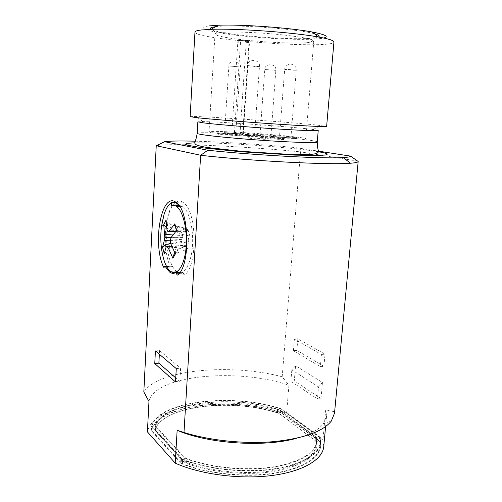<?xml version="1.0" encoding="UTF-8"?>
<svg xmlns="http://www.w3.org/2000/svg" width="502" height="502" viewBox="0 0 502 502"><rect width="100%" height="100%" fill="white"/><g stroke="black" fill="none" stroke-linecap="round" stroke-linejoin="round"><path stroke-width="0.38" stroke-dasharray="2.51 1.88" d="M334.508 413.221L358.102 161.23M334.558 411.709L325.679 410.096L322.924 440.016L286.611 413.14L288.926 385.272L282.18 376.782L300.497 151.874L358.02 161.167M323.916 366.334L325.02 354.155L297.83 338.837L296.858 350.39L323.916 366.334L320.345 366.711L321.437 354.5L294.385 339.132L297.83 338.837M321.004 398.488L322.453 382.468L295.571 365.701L294.285 380.905L321.004 398.488L317.446 398.939L318.525 386.91L291.819 369.874L295.571 365.701M297.046 438.133C310.073 434.418 318.845 429.637 323.37 423.782L326.564 416.12L325.679 410.096M195.121 141.188C223.089 141.903 263.243 144.501 295.942 147.657L318.35 151.127M180.626 463.133L151.259 430.634L151.052 429.875C159.398 404.097 233.361 396.373 280.982 412.531L319.874 441.271L320.458 442.055L320.652 446.065C319.705 458.175 301.74 469.552 272.661 473.693C243.627 477.835 206.611 473.775 181.837 463.898L180.626 463.133L180.889 458.79L151.472 426.625L151.259 425.878C159.605 400.395 233.606 392.821 281.283 408.835L282.457 409.394L282.155 413.09M323.752 446.585L322.924 440.016M286.611 413.14C236.279 394.233 152.784 402.792 147.406 431.858M300.572 151.842L295.942 147.657M156.241 145.731C170.925 142.788 246.049 146.327 300.497 151.874M282.18 376.782C230.964 363.228 158.645 369.24 143.823 391.943M148.975 401.481C154.271 374.919 238.174 367.659 288.926 385.272M325.02 354.155L321.437 354.5M296.858 350.39L293.419 350.71L320.345 366.711M293.419 350.71L294.385 339.132M322.453 382.468L318.525 386.91M294.285 380.905L290.865 381.288L317.446 398.939M290.865 381.288L291.819 369.874M178.919 273.741L183.788 273.552L184.297 274.795L184.698 274.782C197.801 266.123 196.972 211.21 183.6 202.789C180.952 200.762 178.348 200.568 175.769 202.206M175.142 202.651C164.505 210.062 161.82 248.484 170.335 266.706L170.605 267.083L171.251 266.531L164.374 266.757M166.614 266.43L171.904 265.978L171.251 266.531M172.123 266.255L176.679 271.889M177.771 272.523C179.503 273.326 181.228 273.245 182.941 272.291L175.882 272.548M183.788 273.552L182.941 272.291M175.512 381.984L179.835 381.526L175.744 377.943M176.277 368.593L180.613 368.173L179.835 381.526M155.425 350.923L159.548 350.572L180.613 368.173M159.548 350.572L159.354 354.255M319.874 441.271L320.238 437.292L320.822 438.064L321.023 442.03C320.088 454.003 302.116 465.241 273.013 469.314C243.959 473.38 206.899 469.339 182.1 459.55L180.889 458.79M320.238 437.292L282.457 409.394M171.358 205.443L177.608 205.425L171.584 205.506M178.812 205.186L182.948 206.598C189.097 211.16 193.527 228.416 192.523 244.995C191.582 261.598 185.52 273.609 179.289 272.429M177.143 271.607L176.434 271.13C168.923 265.853 164.637 242.943 167.549 225.367L166.946 220.861C168.892 211.474 171.916 205.406 176.02 202.645M197.863 121.842L202.927 121.609C221.043 121.817 285.575 126.341 309.219 129.039L318.224 130.47M181.467 458.615L152.125 426.606L151.918 425.859C160.238 400.627 233.537 393.104 280.844 408.954L319.611 437.311L320.201 438.083L320.383 441.923C319.454 453.795 301.652 464.94 272.824 468.987C244.047 473.035 207.326 469.056 182.684 459.374L181.467 458.615L181.203 462.957L151.918 430.616L152.125 426.606M190.126 116.633L196.113 116.533C217.084 117.098 289.001 122.168 316.097 124.973L326.633 126.416M282.024 409.513L281.722 413.215L280.536 412.65C233.286 396.662 160.031 404.336 151.711 429.856L151.918 430.616M181.203 462.957L182.421 463.729C207.031 473.493 243.721 477.484 272.473 473.367C301.275 469.251 319.071 457.968 320.012 445.958L319.837 442.074L319.253 441.296L319.611 437.311M281.722 413.215L319.253 441.296M194.977 31.996C193.885 39.696 333.648 49.711 333.943 41.955M183.676 461.714L155.444 430.854L155.049 429.31C163.934 405.516 232.351 398.237 277.524 412.958L279.959 414.106L315.745 441.057L316.881 442.657L316.919 445.45C315.112 457.887 300.177 466.64 272.109 471.704C244.989 475.77 210.169 472.3 186.198 463.258L183.676 461.714L183.939 457.391L155.658 426.844L155.262 425.319C164.141 401.795 232.602 394.66 277.826 409.255L280.26 410.391L279.959 414.106M170.322 240.383L188.2 239.956L188.394 241.983L170.78 243.74M176.685 230.387L176.779 232.25L179.352 233.806L189.831 236.028L188.614 238.205L171.126 237.477M174.947 225.699L177.507 227.28L187.961 229.565L186.757 231.755L175.92 231.253M166.984 229.872L185.269 231.102L184.385 228.027L171.828 224.802C169.036 223.974 167.116 222.392 166.068 220.045M166.708 228.096L169.469 229.326L171.828 224.802M172.939 234.936L182.822 235.57L181.95 232.514L169.469 229.326M170.385 240.132L182.609 239.291L181.442 241.412L170.743 243.495M164.273 253.686C165.522 252.079 167.58 250.956 170.429 250.329L169.318 246.25M166.068 247.028L184.429 245.698L183.249 247.806L170.429 250.329M173.868 254.69L176.058 253.221L186.794 249.538L185.903 246.413L172.431 247.8M175.374 253.886L175.524 251.678L178.505 248.785L189.298 245.12L188.394 241.983M208.976 25.928C193.571 27.993 213.475 33.025 244.882 36.194C276.087 39.42 313.53 40.424 323.671 38.026M315.745 441.057L316.109 437.073L317.245 438.654L317.283 441.421C315.488 453.714 300.547 462.361 272.467 467.343C245.321 471.34 210.463 467.883 186.468 458.916L183.939 457.391M316.109 437.073L280.26 410.391M186.757 231.755L185.966 232.188L185.269 231.102M184.385 228.027L181.95 232.514M182.822 235.57L182.609 239.291M181.442 241.412L183.249 247.806M184.429 245.698L185.207 245.302L185.903 246.413M186.794 249.538L189.298 245.12M188.2 239.956L188.614 238.205M189.831 236.028L187.961 229.565M175.386 231.88L185.966 232.188M171.069 237.653L183.01 237.565M171.715 246.105L185.207 245.302M318.456 36.991L311.02 38.271C288.932 40.204 227.613 35.303 213.551 30.402L211.06 29.336M215.527 26.706C231.949 24.071 298.922 28.884 314.509 33.816M184.416 457.178L156.298 426.869L155.902 425.345C164.694 402.027 232.595 394.93 277.468 409.406L279.909 410.542L315.476 437.047L316.605 438.629L316.643 441.314C314.861 453.513 300.052 462.085 272.216 467.029C245.315 470.995 210.765 467.582 186.945 458.702L184.416 457.178L184.184 460.962L156.109 430.377L156.298 426.869M306.509 42.739C292.553 43.756 260.187 42.061 238.004 39.238C228.567 38.045 221.846 36.847 217.843 35.629C215.948 35.04 215.013 34.487 215.032 33.992C214.768 31.795 237.559 31.35 264.799 33.314C292.038 35.253 314.459 38.943 313.806 41.076C313.737 41.566 312.715 41.973 310.738 42.294L306.509 42.739M279.909 410.542L279.645 413.792L277.204 412.644C232.376 398.061 164.512 405.283 155.714 428.833L156.109 430.377M184.184 460.962L186.713 462.499C210.507 471.447 245.026 474.867 271.908 470.845C299.725 465.825 314.534 457.159 316.323 444.841L316.291 442.13L315.162 440.536L315.476 437.047M279.645 413.792L315.162 440.536M246.162 43.228C246.131 41.854 245.503 41.032 244.298 40.769L239.837 40.26L238.682 40.562L237.804 42.287L231.842 131.97C217.397 131.273 209.786 131.223 209.008 131.819C208.568 132.691 230.688 135.132 257.331 137.04C283.975 138.954 306.145 139.681 305.762 138.759C306.358 137.561 269.317 134.059 240.082 132.409L246.162 43.228L248.929 43.009C248.91 41.628 248.308 40.8 247.135 40.53L242.648 40.016L239.837 40.26M240.082 132.409L242.516 132.748L242.441 133.833L243.188 133.978L234.164 133.4L234.239 132.308L231.842 131.97M242.516 132.748L253.435 134.166L290.84 136.688L297.015 137.51L270.911 136.45L283.9 138.389L272.548 137.805L261.555 136.255L221.752 133.576L216.306 132.773L244.148 133.927L234.239 132.308M225.122 132.666L235.758 133.325L225.122 132.666M280.223 137.222L290.903 137.899L280.223 137.222M243.457 135.32L254.52 136.004L243.457 135.32M260.714 134.549L270.992 135.201L260.714 134.549M243.677 132.81L243.602 133.896L242.441 133.833M234.164 133.4L232.984 133.337L233.06 132.246M232.984 133.337L242.554 134.712L242.629 133.588M236.398 133.827L236.323 134.975L244.066 135.051L242.554 134.712M236.323 134.975L216.237 133.934L216.306 132.773M216.237 133.934L221.677 134.756L221.752 133.576M221.677 134.756L241.977 135.797L242.052 134.636M261.555 136.255L261.467 137.429L241.977 135.797M261.467 137.429L272.454 139.004L272.548 137.805M272.454 139.004L283.812 139.575L283.9 138.389M283.812 139.575L272.624 137.994L272.712 136.833M278.164 136.525L278.077 137.661L270.823 137.598L272.624 137.994M278.077 137.661L296.927 138.627L297.015 137.51M296.927 138.627L290.752 137.793L290.84 136.688M290.752 137.793L272.071 136.826L272.159 135.709M253.435 134.166L253.353 135.276L272.071 136.826M253.353 135.276L243.602 133.896M249.783 135.935L248.829 135.716C248.477 135.283 266.16 136.55 265.778 136.933C266.223 137.284 253.341 136.481 249.783 135.935M249.626 138.226C253.177 138.79 266.054 139.587 265.614 139.211C265.997 138.797 248.321 137.529 248.672 137.994L249.626 138.226M318.318 151.704L316.637 151.435C309.132 150.104 292.534 148.335 266.844 146.138C240.803 144.024 208.311 142.486 194.789 142.832M177.608 275.052L184.698 274.782M170.335 266.706L164.33 266.901M317.251 141.94C317.138 141.476 314.158 140.855 308.31 140.064C280.085 136.086 196.257 130.903 197.186 133.337M151.259 430.634L151.472 426.625M151.259 425.878L151.052 429.875M181.837 463.898L182.1 459.55M320.458 442.055L320.822 438.064M280.982 412.531L281.283 408.835M161.707 225.448L167.549 225.367M176.07 202.613L171.408 202.664M166.946 220.861L162.41 220.918M167.235 223.183L162.033 223.126M151.918 425.859L151.711 429.856M182.421 463.729L182.684 459.374M319.837 442.074L320.201 438.083M280.536 412.65L280.844 408.954M177.507 227.28L179.352 233.806M178.505 248.785L176.058 253.221M155.444 430.854L155.658 426.844M155.262 425.319L155.049 429.31M186.198 463.258L186.468 458.916M316.881 442.657L317.245 438.654M277.524 412.958L277.826 409.255M155.902 425.345L155.714 428.833M186.713 462.499L186.945 458.702M316.291 442.13L316.605 438.629M277.204 412.644L277.468 409.406M244.298 40.769L247.135 40.53M242.679 133.871L248.929 43.009L249.463 42.883C249.739 42.532 242.479 41.861 240.527 42.061L234.403 133.432M237.804 42.287L240.527 42.061L241.449 40.323L242.648 40.016M229.452 66.051L240.226 66.954L229.452 66.051M285.443 69.245L284.866 69.414C286.272 69.822 296.513 70.475 296.268 70.142L285.443 69.245M248.264 65.605L255.292 66.521L259.478 66.546L248.264 65.605M265.439 69.521L275.843 70.38L265.439 69.521M323.37 423.782L331.282 421.115M326.564 416.12L325.597 426.593M176.497 202.739L183.6 202.789M164.091 267.296L170.605 267.083M166.463 266.154L171.904 265.978M169.532 272.009L176.491 271.758M179.923 272.448L183.28 272.322M177.614 275.046L184.297 274.795M151.02 430.051L151.227 426.047M320.652 446.065L321.023 442.03M170.454 271.237L176.434 271.13M179.81 206.636L182.948 206.598M313.173 129.51L320.634 125.456M202.927 121.609L196.113 116.533M151.673 430.032L151.886 426.029M320.012 445.958L320.383 441.923M176.779 232.25L176.359 230.751M174.853 252.889L175.524 251.678M154.961 429.712L155.174 425.715M316.919 445.45L317.283 441.421M310.738 42.294L315.727 37.725M217.843 35.629L213.551 30.402M155.626 429.235L155.815 425.74M316.323 444.841L316.643 441.314M215.032 33.992L209.008 131.819M313.806 41.076L305.762 138.759M243.188 133.978L249.463 42.883C248.71 40.769 247.486 39.878 245.798 40.21L238.682 40.562M244.148 133.927L244.066 135.051M270.911 136.45L270.823 137.598M235.758 133.325L240.226 66.954C241.299 66.164 239.987 64.237 236.291 61.175C230.631 59.958 228.504 65.147 228.874 66.126L224.57 132.541M290.903 137.899L296.268 70.142C296.086 70.205 297.661 66.026 290.677 63.974C283.768 65.392 284.916 69.54 284.672 69.326L279.476 137.065M254.52 136.004L259.478 66.546C260.513 58.765 247.179 58.59 247.599 65.687L242.817 135.176M270.992 135.201L275.843 70.38C276.828 63.095 264.403 62.951 264.761 69.596L260.061 134.41M248.829 135.716L248.672 137.994M265.778 136.933L265.614 139.211"/><path stroke-width="0.75" d="M318.35 151.127L350.547 156.116L358.177 161.487C358.146 162.259 355.598 162.836 350.534 163.225C331.056 165.114 252.098 161.111 200.637 155.3L183.989 432.486C209.679 440.53 244.361 444.132 273.433 441.666C303.541 438.516 322.824 431.664 331.282 421.115L334.508 413.221L358.177 161.487M350.547 156.116C350.634 156.8 348.181 157.283 343.192 157.578C324.976 158.933 255.072 155.281 207.784 150.255L164.618 141.708C169.776 140.974 179.942 140.798 195.121 141.188M200.637 155.3L207.784 150.255M183.989 432.486L177.143 430.296C208.631 443.893 265.119 447.558 297.046 438.133M164.374 266.757L163.734 267.309L163.47 266.926C151.999 242.704 161.857 189.932 176.497 202.739C189.662 211.191 190.496 266.367 177.608 275.052L177.212 275.065L175.882 272.548C173.748 273.747 171.628 273.565 169.532 272.009L165.02 266.204L164.374 266.757M200.574 155.231L156.241 145.731L143.823 391.943L148.975 401.481L147.406 431.858L175.223 463.126L177.143 430.296M176.277 368.593L175.512 381.984L154.76 363.561L155.425 350.923L176.277 368.593M175.223 463.126C200.009 474.308 239.598 479.567 271.237 475.595C302.932 471.635 322.767 459.506 323.752 446.585L325.597 426.593M175.769 202.206L175.142 202.651M176.679 271.889L177.771 272.523M164.618 141.708L156.298 145.699M175.744 377.943L158.877 363.178L154.76 363.561M159.354 354.255L158.877 363.178M176.516 202.758L177.338 205.368M177.608 205.425L178.812 205.186M179.289 272.429L177.143 271.607M317.251 141.94L318.224 130.47C318.481 131.141 299.01 130.394 271.35 128.568C243.727 126.749 213.971 124.226 203.141 122.833L197.863 121.842L197.186 133.331C197.192 133.67 198.943 134.109 202.431 134.674C213.206 136.412 242.874 139.148 270.427 140.874C298.025 142.612 317.471 142.976 317.251 141.94C317.289 149.201 318.845 151.209 318.343 151.491C318.343 152.947 316.247 153.869 312.062 154.252C305.379 154.578 296.726 154.553 286.102 154.177L242.34 151.391L207.853 147.594C203.034 146.822 199.313 145.963 196.684 145.015C195.291 144.269 194.657 143.472 194.789 142.631C195.836 139.857 196.633 136.757 197.186 133.331M171.483 203.981L171.584 205.506C173.341 204.941 175.091 205.331 176.836 206.68C183.399 211.568 187.823 231.441 185.96 248.879C184.178 266.38 176.811 276.332 170.454 271.237C163.068 265.96 158.845 243.037 161.707 225.448L164.047 214.442C165.974 208.487 168.427 204.565 171.408 202.664L171.483 203.981L176.867 204M161.945 223.767L164.047 214.442M326.633 126.416C326.959 127.006 304.896 125.996 273.283 123.862C241.719 121.735 207.878 118.968 195.874 117.568L190.126 116.633L194.977 31.996C195.04 31.174 197.048 30.515 201.001 30.013L211.091 29.329C236.542 28.275 293.576 32.366 318.513 37.029C328.898 38.924 334.043 40.568 333.943 41.955L326.633 126.416M170.743 243.495L168.685 243.897C165.842 244.518 163.796 245.641 162.554 247.254L164.273 253.686L166.068 247.028L167.141 246.375L168.39 248.214L172.933 258.31L175.374 253.886L170.78 243.74L170.322 240.383L171.126 237.477L176.685 230.387L174.84 223.823L176.359 230.751M162.554 247.254L164.323 240.546L170.385 240.132M175.92 231.253L169.325 230.945L167.932 231.66L166.984 229.872L166.068 220.045L163.752 224.601L164.794 237.703L164.323 240.546M169.325 230.945L174.84 223.823M163.752 224.601L166.708 228.096M164.65 234.403L172.939 234.936M172.431 247.8L168.39 248.214M172.933 258.31L173.09 256.108L173.868 254.69M323.671 38.026C329.268 36.583 325.465 34.575 312.269 32.015C290.15 27.754 240.558 24.203 217.968 25.257L208.976 25.928M167.932 231.66L175.386 231.88M164.794 237.703L171.069 237.653M167.141 246.375L171.715 246.105M211.06 29.336C209.315 28.206 210.809 27.328 215.527 26.706M314.509 33.816C318.933 35.077 320.245 36.131 318.456 36.991M194.789 142.832L186.807 143.352L185.225 144.275L188.068 145.354L203.172 147.883L240.803 151.761L294.548 155.105L314.748 155.52L325.384 155.049L327.561 154.045L324.286 152.859L318.318 151.704M164.33 266.901L163.47 266.926M165.233 266.48L166.614 266.43M176.71 273.822L178.919 273.741M169.318 246.25L168.685 243.897M343.192 157.578L350.534 163.225M163.734 267.309L164.091 267.296M165.02 266.204L166.463 266.154M176.215 272.58L179.923 272.448M177.212 275.065L177.614 275.046M176.836 206.68L179.81 206.636M171.64 202.689L176.371 202.639M173.09 256.108L174.853 252.889M217.968 25.257L211.091 29.329M312.269 32.015L318.513 37.029"/></g></svg>
